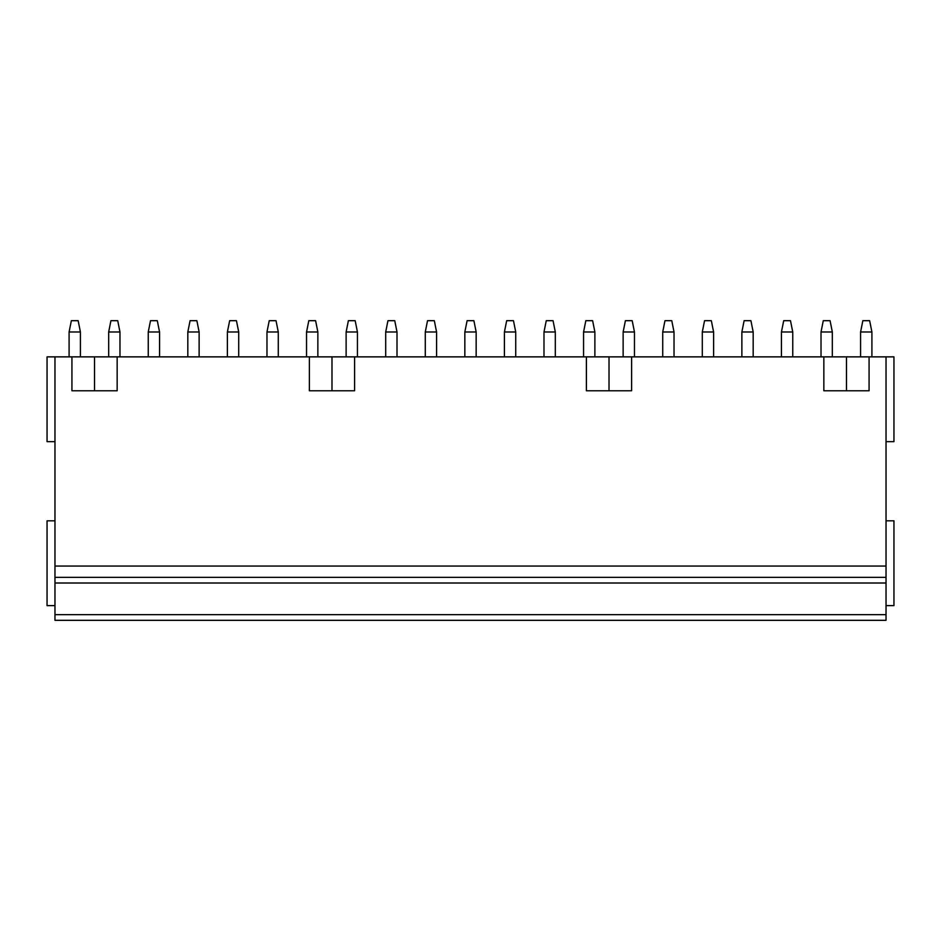 <?xml version="1.0" encoding="UTF-8"?>
<svg xmlns="http://www.w3.org/2000/svg" width="941" height="941" viewBox="0 0 941 941"><rect width="100%" height="100%" fill="white"/><g stroke="black" fill="none" stroke-linecap="round" stroke-linejoin="round"><path stroke-width="1.41" d="M54.966 441.67L47.05 441.67L47.05 356.862L886.034 356.862L886.034 566.047L54.966 566.047L54.966 620.319L886.034 620.319L886.034 614.661L54.966 614.661M54.966 605.616L47.05 605.616L47.05 520.82L54.966 520.82M54.966 577.351L886.034 577.351L886.034 566.047M886.034 577.351L886.034 614.661M54.966 356.862L54.966 566.047M886.034 520.82L893.95 520.82L893.95 605.616L886.034 605.616M886.034 356.862L893.95 356.862L893.95 441.67L886.034 441.67M117.154 356.862L117.154 390.786L71.928 390.786L71.928 356.862M354.604 356.862L354.604 390.786L309.377 390.786L309.377 356.862M869.072 356.862L869.072 390.786L823.846 390.786L823.846 356.862M631.623 356.862L631.623 390.786L586.396 390.786L586.396 356.862M69.093 331.985L80.408 331.985L78.15 320.681L71.363 320.681L69.093 331.985L69.093 356.862M80.408 331.985L80.408 356.862M108.674 331.985L119.978 331.985L117.719 320.681L110.932 320.681L108.674 331.985L108.674 356.862M119.978 331.985L119.978 356.862M148.243 331.985L159.558 331.985L157.288 320.681L150.513 320.681L148.243 331.985L148.243 356.862M159.558 331.985L159.558 356.862M187.824 331.985L199.127 331.985L196.869 320.681L190.082 320.681L187.824 331.985L187.824 356.862M199.127 331.985L199.127 356.862M227.393 331.985L238.708 331.985L236.438 320.681L229.663 320.681L227.393 331.985L227.393 356.862M238.708 331.985L238.708 356.862M266.973 331.985L278.277 331.985L276.019 320.681L269.232 320.681L266.973 331.985L266.973 356.862M278.277 331.985L278.277 356.862M306.543 331.985L317.858 331.985L315.588 320.681L308.813 320.681L306.543 331.985L306.543 356.862M317.858 331.985L317.858 356.862M346.123 331.985L357.427 331.985L355.169 320.681L348.382 320.681L346.123 331.985L346.123 356.862M357.427 331.985L357.427 356.862M385.692 331.985L397.008 331.985L394.738 320.681L387.963 320.681L385.692 331.985L385.692 356.862M397.008 331.985L397.008 356.862M425.273 331.985L436.577 331.985L434.319 320.681L427.532 320.681L425.273 331.985L425.273 356.862M436.577 331.985L436.577 356.862M464.842 331.985L476.158 331.985L473.888 320.681L467.112 320.681L464.842 331.985L464.842 356.862M476.158 331.985L476.158 356.862M504.423 331.985L515.727 331.985L513.468 320.681L506.681 320.681L504.423 331.985L504.423 356.862M515.727 331.985L515.727 356.862M543.992 331.985L555.308 331.985L553.037 320.681L546.262 320.681L543.992 331.985L543.992 356.862M555.308 331.985L555.308 356.862M583.573 331.985L594.877 331.985L592.618 320.681L585.831 320.681L583.573 331.985L583.573 356.862M594.877 331.985L594.877 356.862M623.142 331.985L634.457 331.985L632.187 320.681L625.412 320.681L623.142 331.985L623.142 356.862M634.457 331.985L634.457 356.862M662.723 331.985L674.027 331.985L671.768 320.681L664.981 320.681L662.723 331.985L662.723 356.862M674.027 331.985L674.027 356.862M702.292 331.985L713.607 331.985L711.337 320.681L704.562 320.681L702.292 331.985L702.292 356.862M713.607 331.985L713.607 356.862M741.873 331.985L753.176 331.985L750.918 320.681L744.131 320.681L741.873 331.985L741.873 356.862M753.176 331.985L753.176 356.862M781.442 331.985L792.757 331.985L790.487 320.681L783.712 320.681L781.442 331.985L781.442 356.862M792.757 331.985L792.757 356.862M821.023 331.985L832.326 331.985L830.068 320.681L823.281 320.681L821.023 331.985L821.023 356.862M832.326 331.985L832.326 356.862M860.592 331.985L871.907 331.985L869.637 320.681L862.85 320.681L860.592 331.985L860.592 356.862M871.907 331.985L871.907 356.862M54.966 583.008L886.034 583.008M94.535 356.862L94.535 390.786M331.985 356.862L331.985 390.786M846.465 356.862L846.465 390.786M609.015 356.862L609.015 390.786"/></g></svg>

